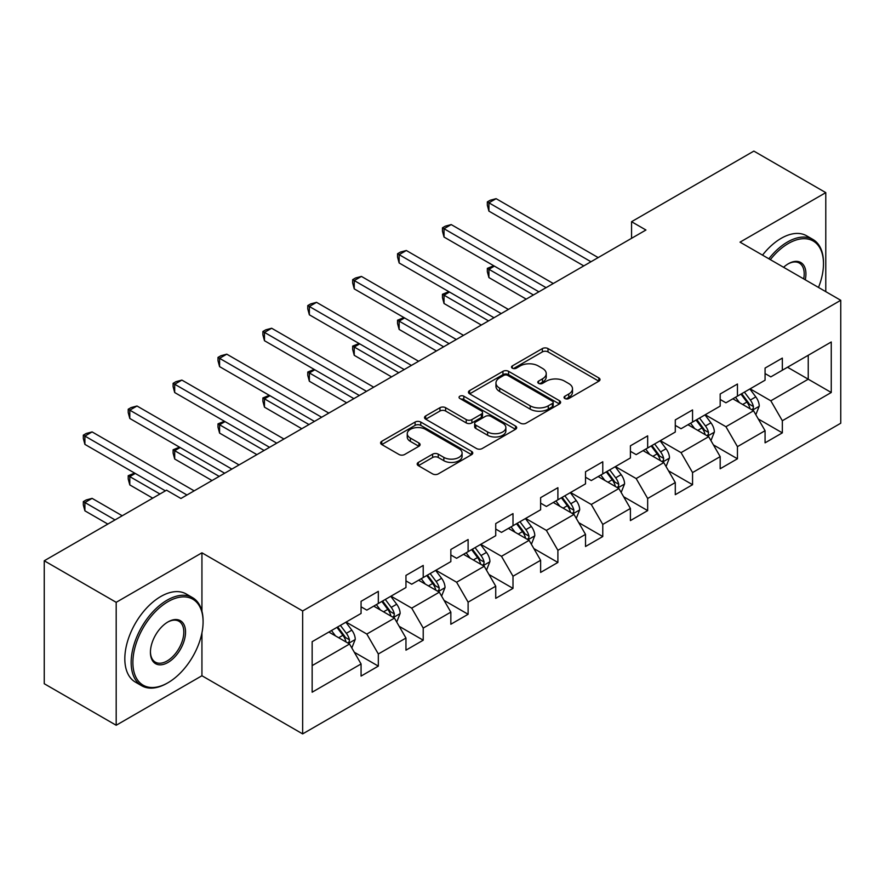 <?xml version="1.0" encoding="UTF-8"?>
<svg xmlns="http://www.w3.org/2000/svg" width="885" height="885" viewBox="0 0 885 885"><rect width="100%" height="100%" fill="white"/><g stroke="black" fill="none" stroke-linecap="round" stroke-linejoin="round"><path stroke-width="1.33" d="M564.873 398.527A2.799 1.615 0 0 0 568.834 398.527L598.835 381.192A3.994 2.301 0 0 0 600.008 379.565A3.994 2.301 0 0 0 598.835 377.939L548.003 348.579A3.994 2.301 0 0 0 542.35 348.579L512.338 365.903A2.799 1.615 0 0 0 511.519 367.054A2.799 1.615 0 0 0 512.338 368.193A2.799 1.615 0 0 0 516.298 368.193L520.181 365.947A12.777 7.379 0 0 1 538.257 365.947L542.494 368.392A12.777 7.379 0 0 1 546.233 373.614A12.777 7.379 0 0 1 542.494 378.835L538.611 381.07A2.799 1.615 0 0 0 537.792 382.22A2.799 1.615 0 0 0 538.611 383.36A2.799 1.615 0 0 0 542.56 383.36L546.443 381.114A12.777 7.379 0 0 1 564.519 381.114L568.756 383.559A12.777 7.379 0 0 1 572.506 388.78A12.777 7.379 0 0 1 568.756 394.002L564.873 396.237A2.799 1.615 0 0 0 564.055 397.376A2.799 1.615 0 0 0 564.873 398.527L564.873 396.237M418.351 462.401A3.994 2.301 0 0 0 417.189 464.039A3.994 2.301 0 0 0 418.351 465.665L432.621 473.906A3.994 2.301 0 0 0 438.263 473.906L471.594 454.658A3.994 2.301 0 0 0 472.767 453.031A3.994 2.301 0 0 0 471.594 451.394L420.751 422.045A3.994 2.301 0 0 0 415.109 422.045L381.778 441.283A3.994 2.301 0 0 0 380.605 442.92A3.994 2.301 0 0 0 381.778 444.547L399.013 454.492A3.994 2.301 0 0 0 404.655 454.492L418.926 446.261A3.994 2.301 0 0 0 420.087 444.635A3.994 2.301 0 0 0 418.926 442.998L410.374 438.064A10.686 6.173 0 0 1 407.244 433.705A10.686 6.173 0 0 1 413.848 428.008A10.686 6.173 0 0 1 425.486 429.347L458.961 448.662A10.686 6.173 0 0 1 462.092 453.031A10.686 6.173 0 0 1 455.487 458.729A10.686 6.173 0 0 1 443.85 457.39L438.263 454.171A3.994 2.301 0 0 0 432.621 454.171L418.351 462.401L418.351 465.665M201.935 552.815L116.189 602.32L44.25 560.78L44.25 683.729L116.189 725.258L201.935 675.753L302.648 733.897L302.648 610.96L201.935 552.815L201.935 611.17M825.782 291.652L825.782 192.631L740.037 242.147L840.75 300.292L302.648 610.96M825.782 192.631L753.854 151.103L631.558 221.704L631.558 238.319M44.25 560.78L166.546 490.179L180.927 498.487L645.939 230.011L631.558 221.704M520.457 423.185A3.994 2.301 0 0 0 526.11 423.185L559.442 403.947A3.994 2.301 0 0 0 560.603 402.31A3.994 2.301 0 0 0 559.442 400.684L508.598 371.335A3.994 2.301 0 0 0 502.945 371.335L469.625 390.573A3.994 2.301 0 0 0 468.453 392.199A3.994 2.301 0 0 0 469.625 393.836L520.457 423.185M460.997 399.124A2.799 1.615 0 0 1 463.828 399.522L463.828 396.203L515.512 426.039A3.994 2.301 0 0 1 516.685 427.676A3.994 2.301 0 0 1 515.512 429.302L482.192 448.54A3.994 2.301 0 0 1 476.539 448.54L425.696 419.191L425.696 415.928A3.994 2.301 0 0 0 424.534 417.565A3.994 2.301 0 0 0 425.696 419.191M425.696 415.928L439.967 407.697A3.994 2.301 0 0 1 445.609 407.697L466.229 419.601A3.994 2.301 0 0 0 471.882 419.601L481.34 414.136A3.994 2.301 0 0 0 482.513 412.51A3.994 2.301 0 0 0 481.34 410.872L459.879 398.482A2.799 1.615 0 0 1 459.061 397.343A2.799 1.615 0 0 1 460.786 395.849A2.799 1.615 0 0 1 463.828 396.203M302.648 733.897L840.75 423.229L840.75 300.292M354.299 652.245L378.326 666.117L378.326 653.982L405.961 638.041L405.961 650.165L423.218 640.198L423.218 628.073L450.841 612.121L450.841 624.246L468.11 614.278L468.11 602.154L495.733 586.202L495.733 598.337L513.001 588.37L513.001 576.235L540.624 560.293L540.624 572.418L557.893 562.451L557.893 550.315L585.516 534.374L585.516 546.499L602.774 536.531L602.774 524.407L630.408 508.455L630.408 520.579L647.665 510.612L647.665 498.487L675.288 482.535L675.288 494.671L692.557 484.703L692.557 472.568L720.18 456.627L720.18 468.751L737.448 458.784L737.448 446.648L765.071 430.707L765.071 442.832L782.34 432.865L782.34 420.74L831.258 392.498L831.258 341.986L808.237 355.283L808.237 379.2L831.258 392.498M378.326 666.117L361.069 676.085L361.069 663.96L312.151 692.203L312.151 641.691L361.069 613.449L361.069 601.324L378.326 591.357L378.326 603.481L405.961 587.529L405.961 575.405L423.218 565.438L423.218 577.562L450.841 561.621L450.841 549.485L468.11 539.518L468.11 551.654L495.733 535.702L495.733 523.577L513.001 513.599L513.001 525.734L540.624 509.782L540.624 497.658L557.893 487.69L557.893 499.815L585.516 483.863L585.516 471.738L602.774 461.771L602.774 473.895L630.408 457.954L630.408 445.819L647.665 435.851L647.665 447.987L675.288 432.035L675.288 419.91L692.557 409.932L692.557 422.068L720.18 406.115L720.18 393.991L737.448 384.024L737.448 396.148L765.071 380.196L765.071 368.072L782.34 358.104L782.34 370.229L831.258 341.986M373.724 606.136L394.445 618.106L366.821 634.047L346.101 622.089M361.069 606.8L366.821 610.13L378.326 603.481M366.821 634.047L378.326 653.982M394.445 618.106L405.961 638.041M418.616 580.228L439.336 592.187L411.713 608.139L390.993 596.169M405.961 580.892L411.713 584.211L423.218 577.562M411.713 608.139L423.218 628.073M439.336 592.187L450.841 612.121M463.508 554.309L484.228 566.267L456.605 582.219L435.885 570.261M450.841 554.972L456.605 558.291L468.11 551.654M456.605 582.219L468.11 602.154M484.228 566.267L495.733 586.202M508.399 528.389L529.108 540.348L501.485 556.3L480.765 544.341M495.733 529.053L501.485 532.383L513.001 525.734M501.485 556.3L513.001 576.235M529.108 540.348L540.624 560.293M553.28 502.47L574 514.439L546.377 530.38L525.657 518.422M540.624 503.134L546.377 506.463L557.893 499.815M546.377 530.38L557.893 550.315M574 514.439L585.516 534.374M598.172 476.561L618.892 488.52L591.269 504.472L570.548 492.502M585.516 477.225L591.269 480.544L602.774 473.895M591.269 504.472L602.774 524.407M618.892 488.52L630.408 508.455M643.063 450.642L663.783 462.601L636.16 478.553L615.44 466.594M630.408 451.306L636.16 454.624L647.665 447.987M636.16 478.553L647.665 498.487M663.783 462.601L675.288 482.535M687.955 424.723L708.675 436.681L681.052 452.633L660.332 440.675M675.288 425.386L681.052 428.716L692.557 422.068M681.052 452.633L692.557 472.568M708.675 436.681L720.18 456.627M732.846 398.803L753.555 410.773L725.932 426.714L705.223 414.755M720.18 399.467L725.932 402.797L737.448 396.148M725.932 426.714L737.448 446.648M753.555 410.773L765.071 430.707M787.517 367.242L808.237 379.2L770.824 400.805L750.104 388.836M765.071 373.558L770.824 376.877L782.34 370.229M770.824 400.805L782.34 420.74M116.189 602.32L116.189 725.258M312.151 665.62L349.553 644.014L328.833 632.056M349.553 644.014L361.069 663.96M758.312 418.992L782.34 432.865M713.421 444.912L737.448 458.784M668.529 470.831L692.557 484.703M623.637 496.739L647.665 510.612M578.746 522.659L602.774 536.531M533.865 548.578L557.893 562.451M488.974 574.498L513.001 588.37M444.082 600.406L468.11 614.278M399.19 626.326L423.218 640.198M201.935 675.753L201.935 632.886M565.991 398.914L568.756 397.321A12.777 7.379 0 0 0 572.506 392.099L572.506 388.78M546.233 373.614L546.233 376.933A12.777 7.379 0 0 1 542.494 382.154L539.728 383.747M598.835 377.939L598.835 381.192L548.003 351.909A3.994 2.301 0 0 0 542.35 351.909L513.455 368.58M559.386 403.98L508.598 374.654A3.994 2.301 0 0 0 502.945 374.654L469.669 393.869M552.373 403.46A2.799 1.615 0 0 0 553.191 402.31A2.799 1.615 0 0 0 552.373 401.17L507.747 375.406A2.799 1.615 0 0 0 503.797 375.406L499.704 377.773A12.777 7.379 0 0 0 495.954 382.995A12.777 7.379 0 0 0 499.704 388.205L530.203 405.817A12.777 7.379 0 0 0 548.28 405.817L552.373 403.46L552.373 406.779A2.799 1.615 0 0 0 553.191 405.64L553.191 402.31M495.954 382.995L495.954 386.314A12.777 7.379 0 0 0 499.704 391.535L499.704 388.205M552.373 406.779L548.28 409.147A12.777 7.379 0 0 1 530.203 409.147L499.704 391.535M425.751 419.224L439.967 411.016L439.967 407.697M482.513 412.51L482.513 415.828A3.994 2.301 0 0 1 481.34 417.454L471.882 422.919A3.994 2.301 0 0 1 466.229 422.919L445.609 411.016A3.994 2.301 0 0 0 439.967 411.016M463.828 399.522L515.468 429.336M487.624 431.946A10.686 6.173 0 0 0 499.273 433.285A10.686 6.173 0 0 0 505.866 427.588A10.686 6.173 0 0 0 502.735 423.229L490.943 416.415A3.994 2.301 0 0 0 485.301 416.415L475.831 421.88A3.994 2.301 0 0 0 474.659 423.517A3.994 2.301 0 0 0 475.831 425.143L487.624 431.946L487.624 435.276A10.686 6.173 0 0 0 499.273 436.615A10.686 6.173 0 0 0 505.866 430.918L505.866 427.588M474.659 423.517L474.659 426.835A3.994 2.301 0 0 0 475.831 428.462L475.831 425.143M487.624 435.276L475.831 428.462M462.092 453.031L462.092 456.35A10.686 6.173 0 0 1 455.487 462.047A10.686 6.173 0 0 1 443.85 460.709L438.263 457.49A3.994 2.301 0 0 0 432.621 457.49L418.406 465.698M407.244 433.705L407.244 437.024A10.686 6.173 0 0 0 410.374 441.394L410.374 438.064M418.87 446.294L410.374 441.394M471.539 454.691L420.751 425.364A3.994 2.301 0 0 0 415.109 425.364L381.833 444.58M755.834 414.711L759.253 406.082A10.786 6.228 -120 0 0 755.812 396.9L749.872 388.969M739.528 402.664L735.49 397.276M494.383 266.12L488.918 269.272L488.918 277.58L526.232 299.13M751.896 409.81L753.201 408.427L753.434 406.547A10.786 6.228 -120 0 0 750.347 400.053L744.407 392.132M741.707 393.692L748.301 402.487A5.498 3.175 60 0 1 749.296 404.157L753.434 406.547M740.955 394.124L746.896 402.055A10.786 6.228 60 0 1 749.982 408.538M488.918 277.58L487.336 271.684L487.336 268.365L533.434 294.97M487.336 268.365L493.753 265.754M590.981 261.75L488.918 202.82L496.109 198.671L598.172 257.59M583.79 265.898L488.918 211.128L488.918 202.82L487.336 201.902L490.213 200.242L496.109 198.671M488.918 211.128L487.336 205.232L487.336 201.902M818.503 287.448A49.648 28.663 120 0 0 823.481 263.741A49.648 28.663 120 0 0 788.38 243.475A49.648 28.663 120 0 0 770.348 259.637M768.855 258.785A50.865 29.371 -60 0 1 787.517 241.981A50.865 29.371 -60 0 1 812.95 239.459A50.865 29.371 -60 0 1 823.481 262.745L823.481 263.741M783.579 267.281A24.824 14.337 -60 0 1 788.38 263.741L788.38 263.741A24.824 14.337 -60 0 1 805.261 279.804M762.527 255.123A50.865 29.371 -60 0 1 781.189 238.319A50.865 29.371 -60 0 1 806.622 235.808L812.95 239.459M803.691 278.897A23.607 13.629 120 0 0 799.321 263.066A23.607 13.629 120 0 0 787.938 263.995M167.121 683.231L167.984 682.733A49.648 28.663 120 0 0 203.085 621.923A49.648 28.663 120 0 0 167.984 601.656A49.648 28.663 120 0 0 132.883 662.456A49.648 28.663 120 0 0 167.984 682.733L167.121 683.231A50.865 29.371 -60 0 1 141.689 685.742A50.865 29.371 -60 0 1 133.889 644.988A50.865 29.371 -60 0 1 167.121 600.163A50.865 29.371 -60 0 1 192.554 597.64A50.865 29.371 -60 0 1 203.085 620.927L203.085 621.923M167.984 662.456A24.824 14.337 -60 0 1 150.428 652.322A24.824 14.337 -60 0 1 167.984 621.923L167.984 621.923A24.824 14.337 -60 0 1 185.54 632.056A24.824 14.337 -60 0 1 167.984 662.456M150.439 651.814A23.607 13.629 120 0 0 155.317 662.135A23.607 13.629 120 0 0 167.121 660.962A23.607 13.629 120 0 0 182.542 640.165A23.607 13.629 120 0 0 178.925 621.248A23.607 13.629 120 0 0 167.542 622.177M141.689 685.742L135.361 682.092A50.865 29.371 -60 0 1 127.562 641.326A50.865 29.371 -60 0 1 160.793 596.501A50.865 29.371 -60 0 1 186.226 593.99L192.554 597.64M710.943 440.619L714.372 432.002A10.786 6.228 -120 0 0 710.932 422.82L704.991 414.888M694.636 428.583L690.599 423.196M449.491 292.039L444.027 295.192L444.027 303.5L481.34 325.049M707.004 435.719L708.31 434.336L708.542 432.455A10.786 6.228 -120 0 0 705.456 425.973L699.515 418.041M696.816 419.601L703.409 428.395A5.498 3.175 60 0 1 704.405 430.066L708.542 432.455M696.064 420.043L702.004 427.964A10.786 6.228 60 0 1 705.091 434.458M444.027 303.5L442.445 297.603L442.445 294.274L488.542 320.89M442.445 294.274L448.861 291.674M666.051 466.539L669.48 457.921A10.786 6.228 -120 0 0 666.04 448.739L660.099 440.807M649.745 454.503L645.707 449.115M404.6 317.947L399.135 321.111L399.135 329.419L436.46 350.958M662.113 461.638L663.418 460.255L663.661 458.375A10.786 6.228 -120 0 0 660.575 451.892L654.635 443.96M651.924 445.52L658.517 454.315A5.498 3.175 60 0 1 659.513 455.985L663.661 458.375M651.172 445.952L657.112 453.883A10.786 6.228 60 0 1 660.199 460.366M399.135 329.419L397.553 323.512L397.553 320.193L443.651 346.809M397.553 320.193L403.969 317.582M546.089 287.658L444.027 228.739L451.217 224.58L553.28 283.51M538.899 291.818L444.027 237.047L444.027 228.739L442.445 227.821L445.321 226.162L451.217 224.58M444.027 237.047L442.445 231.151L442.445 227.821M501.198 313.578L399.135 254.659L406.326 250.499L508.399 309.429M494.007 317.737L399.135 262.956L399.135 254.659L397.553 253.741L400.429 252.081L406.326 250.499M399.135 262.956L397.553 257.059L397.553 253.741M621.17 492.458L624.589 483.829A10.786 6.228 -120 0 0 621.148 474.648L615.208 466.727M604.853 480.411L600.815 475.024M359.719 343.867L354.243 347.02L354.243 355.327L391.568 376.877M617.221 487.558L618.526 486.175L618.77 484.294A10.786 6.228 -120 0 0 615.683 477.812L609.743 469.88M607.044 471.44L613.626 480.234A5.498 3.175 60 0 1 614.621 481.905L618.77 484.294M606.291 471.871L612.232 479.803A10.786 6.228 60 0 1 615.318 486.285M354.243 355.327L352.661 349.431L352.661 346.112L398.759 372.729M352.661 346.112L359.078 343.502M576.279 518.378L579.697 509.749A10.786 6.228 -120 0 0 576.257 500.567L570.316 492.635M559.962 506.331L555.935 500.943M314.828 369.786L309.352 372.939L309.352 381.247L346.677 402.797M572.329 513.477L573.646 512.094L573.878 510.214A10.786 6.228 -120 0 0 570.792 503.72L564.851 495.799M562.152 497.359L568.734 506.154A5.498 3.175 60 0 1 569.741 507.824L573.878 510.214M561.4 497.79L567.34 505.722A10.786 6.228 60 0 1 570.427 512.205M309.352 381.247L307.77 375.351L307.77 372.032L353.867 398.637M307.77 372.032L314.197 369.421M531.387 544.286L534.805 535.668A10.786 6.228 -120 0 0 531.365 526.486L525.424 518.555M515.081 532.25L511.043 526.863M269.936 395.706L264.471 398.858L264.471 407.166L301.785 428.716M527.449 539.385L528.754 538.003L528.987 536.122A10.786 6.228 -120 0 0 525.9 529.639L519.96 521.707M517.26 523.267L523.854 532.062A5.498 3.175 60 0 1 524.849 533.732L528.987 536.122M516.508 523.71L522.449 531.631A10.786 6.228 60 0 1 525.535 538.124M264.471 407.166L262.889 401.27L262.889 397.94L308.987 424.557M262.889 397.94L269.305 395.341M456.317 339.497L354.243 280.567L361.445 276.419L463.508 335.349M449.115 343.645L354.243 288.875L354.243 280.567L352.661 279.66L355.538 277.99L361.445 276.419M354.243 288.875L352.661 282.979L352.661 279.66M411.425 365.416L309.352 306.487L316.553 302.338L418.616 361.257M404.224 369.565L309.352 314.794L309.352 306.487L307.77 305.568L310.657 303.909L316.553 302.338M309.352 314.794L307.77 308.898L307.77 305.568M366.534 391.336L264.471 332.406L271.662 328.247L373.724 387.176M359.343 395.484L264.471 340.714L264.471 332.406L262.889 331.488L265.765 329.828L271.662 328.247M264.471 340.714L262.889 334.818L262.889 331.488M486.496 570.206L489.925 561.588A10.786 6.228 -120 0 0 486.484 552.406L480.544 544.474M470.189 558.169L466.152 552.782M225.044 421.614L219.58 424.778L219.58 433.086L256.893 454.624M482.557 565.305L483.863 563.922L484.095 562.041A10.786 6.228 -120 0 0 481.009 555.559L475.068 547.627M472.369 549.187L478.962 557.981A5.498 3.175 60 0 1 479.958 559.652L484.095 562.041M471.616 549.618L477.557 557.55A10.786 6.228 60 0 1 480.644 564.033M219.58 433.086L217.998 427.178L217.998 423.86L264.095 450.476M217.998 423.86L224.414 421.249M321.642 417.244L219.58 358.325L226.77 354.166L328.833 413.096M314.452 421.404L219.58 366.622L219.58 358.325L217.998 357.407L220.874 355.748L226.77 354.166M219.58 366.622L217.998 360.726L217.998 357.407M441.604 596.125L445.033 587.496A10.786 6.228 -120 0 0 441.593 578.314L435.652 570.394M425.298 584.078L421.26 578.69M180.153 447.533L174.688 450.686L174.688 458.994L212.013 480.544M437.666 591.224L438.971 589.841L439.214 587.961A10.786 6.228 -120 0 0 436.117 581.478L430.187 573.546M427.477 575.106L434.07 583.901A5.498 3.175 60 0 1 435.066 585.571L439.214 587.961M426.725 575.538L432.665 583.469A10.786 6.228 60 0 1 435.752 589.952M174.688 458.994L173.106 453.098L173.106 449.779L219.203 476.395M173.106 449.779L179.522 447.168M276.751 443.164L174.688 384.234L181.879 380.085L283.952 439.015M269.56 447.312L174.688 392.542L174.688 384.234L173.106 383.327L175.982 381.656L181.879 380.085M174.688 392.542L173.106 386.645L173.106 383.327M396.723 622.044L400.142 613.416A10.786 6.228 -120 0 0 396.701 604.234L390.761 596.302M380.406 609.997L376.368 604.61M135.272 473.453L129.796 476.606L129.796 484.914L152.729 498.155M392.774 617.144L394.079 615.761L394.323 613.88A10.786 6.228 -120 0 0 391.236 607.387L385.296 599.466M382.597 601.026L389.179 609.82A5.498 3.175 60 0 1 390.174 611.491L394.323 613.88M381.844 601.457L387.785 609.389A10.786 6.228 60 0 1 390.871 615.871M129.796 484.914L128.214 479.017L128.214 475.699L159.931 493.996M128.214 475.699L134.631 473.088M231.87 469.083L129.796 410.153L136.998 406.005L239.061 464.924M224.668 473.232L129.796 418.461L129.796 410.153L128.214 409.235L131.091 407.576L136.998 406.005M129.796 418.461L128.214 412.565L128.214 409.235M351.832 647.953L355.25 639.335A10.786 6.228 -120 0 0 351.81 630.153L345.869 622.221M335.515 635.917L331.488 630.529M122.23 515.767L92.106 498.366L84.905 502.525L84.905 510.833L107.837 524.075M347.882 643.052L349.199 641.68L349.431 639.789A10.786 6.228 -120 0 0 346.345 633.306L340.404 625.374M337.705 626.934L344.287 635.729A5.498 3.175 60 0 1 345.294 637.399L349.431 639.789M336.953 627.376L342.893 635.297A10.786 6.228 60 0 1 345.98 641.791M84.905 510.833L83.323 504.937L83.323 501.607L115.039 519.915M83.323 501.607L86.199 499.948L92.106 498.366M186.978 495.003L84.905 436.073L92.106 431.913L194.169 490.843M165.395 490.843L84.905 444.381L84.905 436.073L83.323 435.154L86.199 433.495L92.106 431.913M84.905 444.381L83.323 438.484L83.323 435.154M568.756 397.321L568.756 394.002M538.611 383.36L538.611 381.07M542.494 382.154L542.494 378.835M512.338 368.193L512.338 365.903M542.35 351.909L542.35 348.579M548.003 351.909L548.003 348.579M469.625 393.836L469.625 390.573M502.945 374.654L502.945 371.335M508.598 374.654L508.598 371.335M559.442 403.947L559.442 400.684M530.203 409.147L530.203 405.817M548.28 409.147L548.28 405.817M445.609 411.016L445.609 407.697M466.229 422.919L466.229 419.601M471.882 422.919L471.882 419.601M481.34 417.454L481.34 414.136M515.512 429.302L515.512 426.039M432.621 457.49L432.621 454.171M438.263 457.49L438.263 454.171M443.85 460.709L443.85 457.39M418.926 446.261L418.926 442.998M381.778 444.547L381.778 441.283M415.109 425.364L415.109 422.045M420.751 425.364L420.751 422.045M471.594 454.658L471.594 451.394M752.493 410.153L759.186 406.292M750.347 400.053L755.812 396.9M742.681 404.489L746.896 402.055M707.602 436.073L714.295 432.212M705.456 425.973L710.932 422.82M697.789 430.398L702.004 427.964M662.721 461.992L669.403 458.12M660.575 451.892L666.04 448.739M652.898 456.317L657.112 453.883M617.83 487.901L624.522 484.04M615.683 477.812L621.148 474.648M608.006 482.236L612.232 479.803M572.938 513.82L579.631 509.959M570.792 503.72L576.257 500.567M563.125 508.156L567.34 505.722M528.046 539.739L534.739 535.879M525.9 529.639L531.365 526.486M518.234 534.064L522.449 531.631M483.155 565.659L489.847 561.787M481.009 555.559L486.484 552.406M473.342 559.984L477.557 557.55M438.274 591.567L444.956 587.706M436.117 581.478L441.593 578.314M428.451 585.903L432.665 583.469M393.382 617.487L400.075 613.626M391.236 607.387L396.701 604.234M383.559 611.823L387.785 609.389M348.491 643.406L355.184 639.545M346.345 633.306L351.81 630.153M338.667 637.731L342.893 635.297"/></g></svg>
